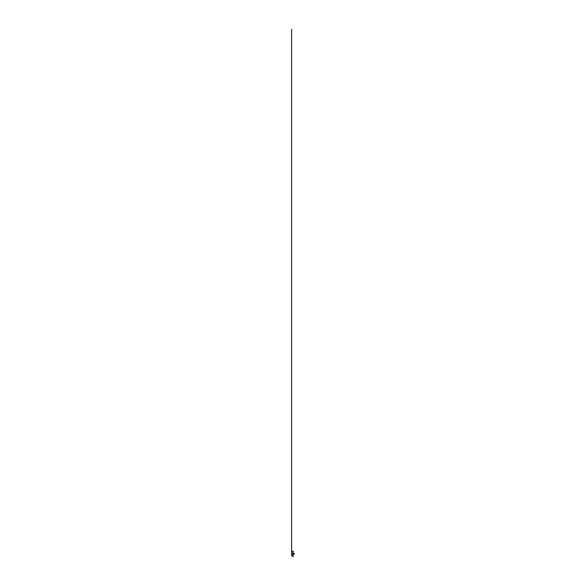<?xml version="1.0" encoding="UTF-8"?>
<svg xmlns="http://www.w3.org/2000/svg" width="586" height="586" viewBox="0 0 586 586"><rect width="100%" height="100%" fill="white"/><g stroke="black" fill="none" stroke-linecap="round" stroke-linejoin="round"><path stroke-width="0.88" d="M293.132 551.016L293.11 553.836M293.132 556.605L293.132 551.565L292.766 551.895M291.682 551.741L292.941 551.565A9.083 9.083 0 0 0 291.667 551.741L291.667 555.938A9.083 9.083 180 0 1 291.667 555.938L291.638 551.756M292.985 551.521L292.941 556.114A9.083 9.083 180 0 1 291.682 555.938L292.919 556.107A9.083 9.083 180 0 1 292.919 556.107L292.985 556.151M292.934 551.565L292.963 553.836L291.645 553.836L291.63 551.785M292.985 556.649L292.985 551.023M292.985 551.067L292.985 556.605M293.132 556.649L293.132 553.836M291.63 555.169L291.63 29.3L291.63 555.169M293.132 551.067L292.985 553.836M294.333 553.88L293.901 553.741L294.436 553.77M294.128 553.631L293.132 553.631L293.132 554.048L294.128 554.048M292.766 551.844L293.132 551.565L292.766 551.844M294.458 553.631L294.472 554.034"/></g></svg>
